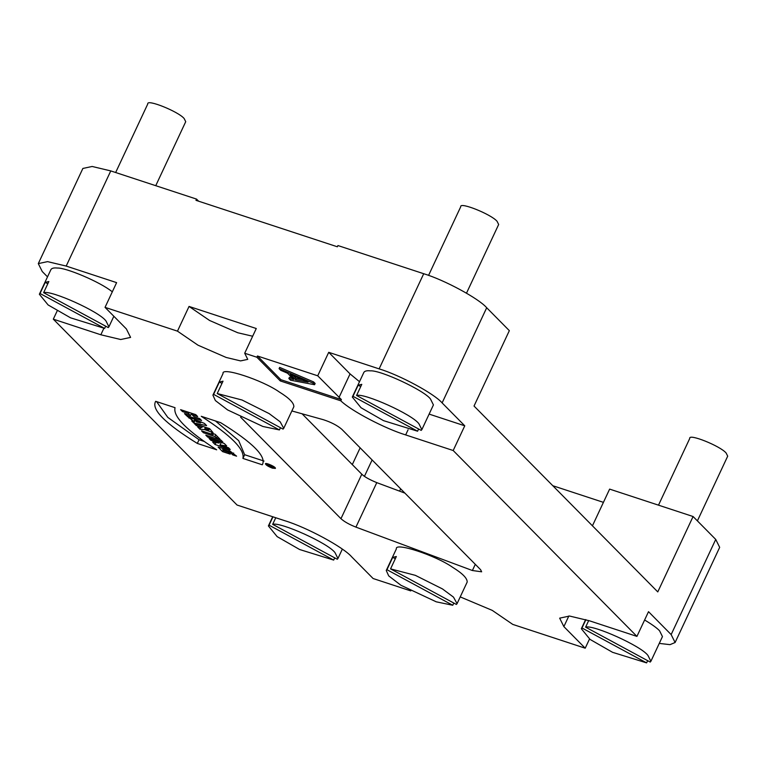 <?xml version="1.0" encoding="UTF-8"?>
<svg xmlns="http://www.w3.org/2000/svg" width="766" height="766" viewBox="0 0 766 766"><rect width="100%" height="100%" fill="white"/><g stroke="black" fill="none" stroke-linecap="round" stroke-linejoin="round"><path stroke-width="1.15" d="M204.867 428.376C207.471 430.243 208.563 430.607 208.132 429.439L204.867 428.376L205.384 427.256M209.539 428.625L208.783 430.243L208.132 429.439L208.649 428.328M390.555 568.879L456.383 604.441L457.063 603.656L453.51 597.145L442.48 588.939L415.344 575.343L390.555 568.879L396.348 556.528L392.728 557.351L395.304 558.74M452.763 605.264L386.945 569.703L386.255 570.488L388.707 575.888L400.896 585.243L436.237 601.817L452.763 605.264L453.807 603.053M386.945 569.703L392.728 557.351M386.255 570.488L396.386 548.868C394.452 541.868 435.816 555.427 452.61 567.309C462.434 573.351 467.298 578.253 467.193 582.036L457.063 603.656M217.218 393.542L283.047 429.104L283.726 428.318L280.174 421.807L269.144 413.602L242.008 399.996L217.218 393.542L223.011 381.19L219.392 382.014L221.968 383.402M279.427 429.927L213.609 394.366L212.919 395.151L215.37 400.551L227.559 409.906L262.901 426.48L279.427 429.927L280.471 427.715M213.609 394.366L219.392 382.014M212.919 395.151L223.05 373.53C221.115 366.531 262.479 380.08 279.274 391.972C289.098 398.014 293.962 402.916 293.857 406.698L283.726 428.318M270.245 465.852L271.748 466.561L270.379 465.575M269.68 465.355L268.071 465.134L271.748 466.025L272.83 467.26M269.335 465.862L270.13 465.498M270.695 466.274L269.163 466.245M272.6 466.896C272.983 467.528 272.313 467.384 270.599 466.475M271.959 467.672L274.199 467.863C272.179 465.651 269.632 464.464 266.587 464.292C266.951 465.297 268.751 466.417 271.959 467.672M272.447 468.16C268.234 466.523 265.888 465.048 265.409 463.746C265.735 462.338 276.392 467.136 275.377 468.419L272.447 468.16M191.577 413.267L190.485 415.584L188.446 413.525L182.471 411.562L180.594 409.657L195.77 414.645L197.647 416.541L192.113 414.722L194.152 416.79L199.687 418.609L201.573 420.505L186.397 415.526L184.51 413.621L190.485 415.584M188.972 412.405L188.446 413.525M182.997 410.442L182.471 411.562M192.639 413.611L192.113 414.722M186.914 414.406L186.397 415.526M200.635 422.861L195.474 420.773L196.671 421.98L200.635 422.861L201.037 422.009M195.895 419.873L195.474 420.773M198.633 421.013L198.222 421.903M199.486 421.367L199.074 422.248M200.28 421.702L199.869 422.564M194.765 419.404L193.846 421.367L187.067 416.206L204.465 423.435L206.619 425.609L193.779 422.995L191.72 420.917L193.846 421.367M192.17 418.332L191.749 419.241M189.365 417.154L188.924 418.083M195.512 419.28L193.779 422.995M213.494 433.748L213.082 434.619L211.617 433.125L215.208 434.312L220.034 439.186L216.443 438.008L214.968 436.515L203.383 432.713L201.506 430.808L213.082 434.619M217.228 436.342L216.443 438.008M215.744 434.849L214.968 436.515M203.909 431.603L203.383 432.713M220.981 440.144L222.858 442.049L207.682 437.06L205.805 435.165L220.981 440.144M208.208 435.95L207.682 437.06M211.406 439.253L210.909 440.326L209.099 438.497L224.275 443.476L226.688 445.917L220.043 444.969L228.498 447.746L230.24 449.508L215.064 444.519L212.68 442.106L219.172 443.035L219.67 441.963M215.974 442.576L215.064 444.519M220.043 444.969L221.221 442.47M219.172 443.035L210.909 440.326M222.609 451.624L218.109 447.066L228.622 449.977L236.598 456.172L232.768 454.918L229.206 451.5L222.657 449.45L223.615 450.667L228.335 452.218L230.212 454.123L222.609 451.624L223.212 450.331M232.768 454.918L233.659 453.022M204.254 441.446L199.045 439.732L167.792 417.384L156.58 401.614M199.045 439.732L197.312 443.437C164.929 423.32 151.046 409.283 155.67 401.317L175.041 407.684C172.848 416.445 186.732 430.482 216.682 449.805L197.312 443.437M155.402 401.824L155.67 401.317M220.637 422.66C253.019 442.777 266.903 456.823 262.278 464.79L242.918 458.422C245.053 449.642 231.179 435.605 201.276 416.302L220.637 422.66M262.546 464.282L262.767 463.756M264.021 461.075L244.651 454.717L242.918 458.422M244.651 454.717L238.705 440.68L215.418 420.946M293.368 375.713L296.174 378.548L302.972 379.821M295.59 379.783L290.247 374.373L308.085 382.129L295.59 379.783L296.174 378.548M279.083 368.618L280.749 370.313L287.537 373.214L293.665 379.419L288.859 378.519L290.534 380.204L314.567 384.724L313.007 383.144L279.083 368.618L279.657 367.383L313.581 381.908L315.142 383.488L314.567 384.724M313.007 383.144L313.581 381.908M288.859 378.519L289.443 377.274L292.038 377.762M356.573 395.476L421.195 430.387L421.846 429.63L418.954 423.818C412.434 414.435 363.936 392.728 356.573 395.476L361.782 384.35L358.172 385.174L360.748 386.571M418.619 428.998L417.585 431.21L352.963 396.3L358.172 385.174M417.585 431.21L383.536 420.649L361.054 407.761L352.312 397.056L352.963 396.3M421.846 429.63L433.422 404.917L430.53 399.096C424.804 390.689 380.568 369.94 370.323 370.849C366.924 370.485 364.779 370.983 363.888 372.343L352.312 397.056M428.567 275.396L460.739 206.734C459.38 201.535 491.293 214.298 497.086 221.326L498.666 224.495L466.504 293.167M115.656 172.522L147.79 103.927C146.44 98.728 178.354 111.491 184.146 118.519L185.726 121.689L155.747 185.698M240.61 417.183L340.956 518.687C344.25 521.675 349.239 524.48 355.931 527.123L472.392 570.517L481.651 571.809L480.598 569.693L341.78 429.266C337.241 425.389 331.075 422.19 323.281 419.682L291.865 410.949M404.888 493.113L376.776 482.637C369.404 479.612 364.415 476.797 361.801 474.202L302.072 413.784M658.501 505.158L689.764 438.411C688.414 433.211 720.327 445.975 726.12 453.003L727.7 456.172L697.395 520.88M585.607 627.153L650.229 662.063L650.88 661.307L647.988 655.495C641.468 646.111 592.97 624.405 585.607 627.153L588.7 620.556M647.653 660.675L646.619 662.887L581.988 627.976L585.885 619.665M646.619 662.887L612.57 652.326L590.088 639.438L581.337 628.733L581.988 627.976M650.88 661.307L662.456 636.594L659.564 630.772C656.95 627.996 651.962 624.405 644.608 620M379.132 368.877C399.766 375.062 434.408 393.772 442.116 402.906L464.761 425.81L453.185 450.523L405.664 434.916C385.432 428.778 351.364 411.055 340.793 400.81L341.377 399.565L317.718 375.8L328.719 352.322L379.132 368.877L423.713 273.721C444.347 279.906 478.98 298.616 486.697 307.75L509.342 330.653L474.03 406.037L657.774 591.907L693.086 516.523L715.731 539.427L719.676 547.355L675.105 642.511L670.03 644.646L659.267 643.411M189.049 306.438L256.275 328.518L244.699 353.241L247.753 359.369L240.581 360.901L226.181 357.463L197.992 345.188L177.473 331.151L189.049 306.438L209.568 320.466L237.757 332.75L252.665 336.236M43.633 292.669L108.255 327.58L108.906 326.823L106.014 321.011C99.494 311.628 50.996 289.921 43.633 292.669L48.842 281.543L45.232 282.367L47.798 283.765M105.679 326.192L104.645 328.403L40.014 293.493L45.232 282.367M104.645 328.403L70.596 317.842L48.114 304.954L39.363 294.249L40.014 293.493M112.315 291.827C99.81 281.668 65.646 267.545 57.383 268.043C53.974 267.679 51.829 268.177 50.949 269.536L39.363 294.249M47.511 276.861L42.254 271.537L38.3 263.609L47.569 261.627L66.192 266.07L116.614 282.635L105.038 307.358L126.38 328.94L130.593 337.404L120.702 339.52L100.834 334.771L53.314 319.163L57.211 310.843M38.3 263.609L82.872 168.453L92.15 166.471L110.773 170.914L196.536 199.093L198.624 201.209M423.713 273.721L337.94 245.551L337.366 246.786L195.962 200.328L196.536 199.093M177.473 331.151L105.038 307.358M340.793 400.81L280.289 380.932L256.869 357.234L244.699 353.241M256.869 357.234L257.453 355.999L317.718 375.8M272.667 524.346L337.289 559.257L337.94 558.5L335.039 552.688C328.518 543.305 280.03 521.598 272.667 524.346L275.76 517.739M334.713 557.868L333.679 560.08L269.048 525.17L272.964 516.82M333.679 560.08L299.63 549.519L277.148 536.631L268.397 525.926L269.048 525.17M592.434 525.821L609.631 489.11L693.086 516.523M552.803 485.721L603.426 502.352M352.303 464.589L360.144 447.842M53.314 319.163L237.058 505.033L284.579 520.641C306.591 527.238 343.541 547.192 351.766 556.939L373.109 578.522L410.787 590.902M460.232 596.905L492.251 610.378L512.77 624.405L585.214 648.199L563.872 626.617L559.659 618.152L569.55 616.036L589.408 620.786L636.929 636.393L648.515 611.68L671.15 634.583L675.105 642.511M589.514 639.016L585.214 648.199M636.929 636.393L453.185 450.523M464.761 425.81L429.123 414.1M359.503 381.698L350.062 373.904L328.719 352.322M257.453 355.999L280.873 379.697L341.377 399.565M280.289 380.932L280.873 379.697M197.676 426.93L201.927 427.466L196.316 425.561L194.44 423.665L209.616 428.644L213.034 432.608L204.637 429.621L199.955 429.238L197.676 426.93M200.855 427.332L199.955 429.238M205.096 428.634L204.637 429.621M196.843 424.45L196.316 425.561M202.368 426.269L201.841 427.38M202.473 426.298L201.927 427.466M361.801 474.202L340.956 518.687M376.776 482.637L355.931 527.123M475.293 564.331L472.392 570.517M486.697 307.75L442.116 402.906M110.773 170.914L66.192 266.07M103.822 328.394L100.834 334.771M399.603 491.14L400.675 488.842M364.434 476.347L372.113 459.954M563.872 626.617L568.851 615.979M671.15 634.583L715.731 539.427M405.664 434.916L408.067 429.774M339.06 397.391L350.062 373.904M274.525 467.183L274.199 467.863M266.903 463.612L266.587 464.292M223.423 447.813L222.657 449.45M585.626 619.589L581.337 628.733M113.847 316.272L108.906 326.823M272.706 516.744L268.397 525.926M342.325 549.145L337.94 558.5"/></g></svg>
